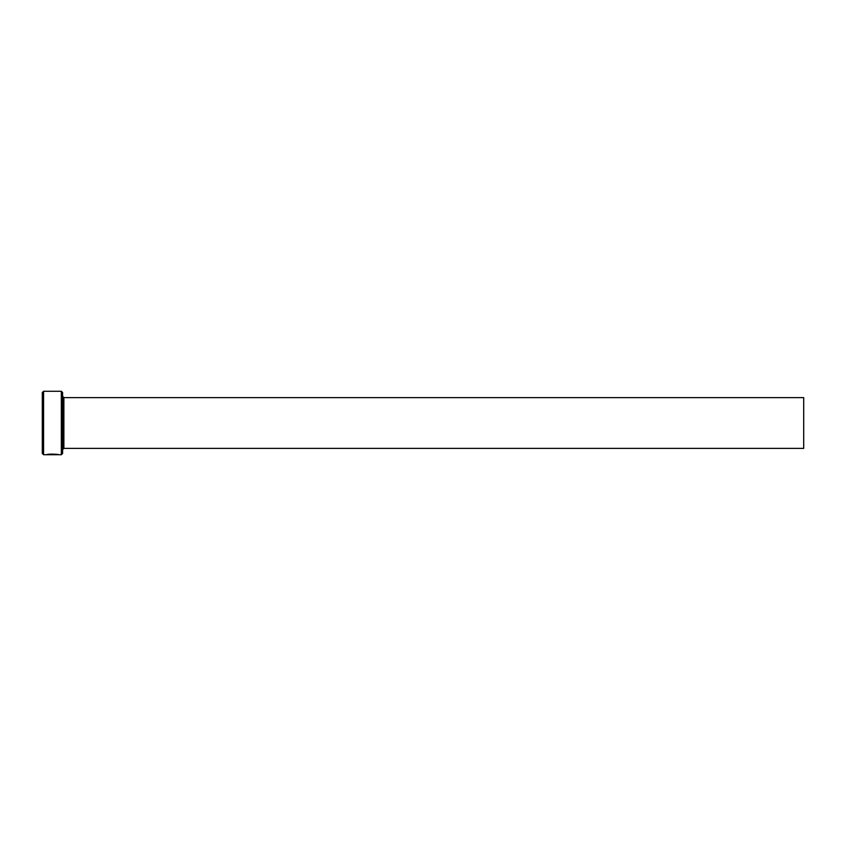 <?xml version="1.0" encoding="UTF-8"?>
<svg xmlns="http://www.w3.org/2000/svg" width="846" height="846" viewBox="0 0 846 846"><rect width="100%" height="100%" fill="white"/><g stroke="black" fill="none" stroke-linecap="round" stroke-linejoin="round"><path stroke-width="0.63" stroke-dasharray="4.23 3.17" d="M49.533 454.27L58.617 454.471C58.998 453.847 46.826 453.646 46.456 454.461L57.391 454.725M53.129 454.355L46.456 454.714L53.742 454.651M57.391 454.471L58.617 454.725M53.129 454.217L54.958 454.651L53.129 454.609M48 454.683L54.958 454.651M62.604 453.456L62.604 392.544M61.335 391.275L61.335 454.725M42.3 392.544L42.3 453.456M43.569 454.725L43.569 391.275M803.7 448.38L803.7 397.62M57.391 454.545L49.533 454.524M62.604 423L62.604 449.649L62.604 423M47.778 454.461L46.456 454.725M48 454.429L53.742 454.397M48 454.461L54.958 454.461M63.873 397.62L63.873 448.38"/><path stroke-width="1.27" d="M57.391 454.482L46.456 454.714C46.816 453.911 58.998 454.101 58.617 454.725L57.391 454.545M61.335 391.275L62.604 392.544L62.604 453.456L61.335 454.725L61.335 391.275L43.569 391.275L43.569 454.725L42.3 453.456L42.3 392.544L43.569 391.275M63.873 397.62L803.7 397.62L803.7 448.38L63.873 448.38L63.873 397.62L62.604 396.351M46.456 454.725L53.129 454.725M61.335 454.725L58.607 454.725M57.391 454.725L43.569 454.725M63.873 448.38L62.604 449.649"/></g></svg>
